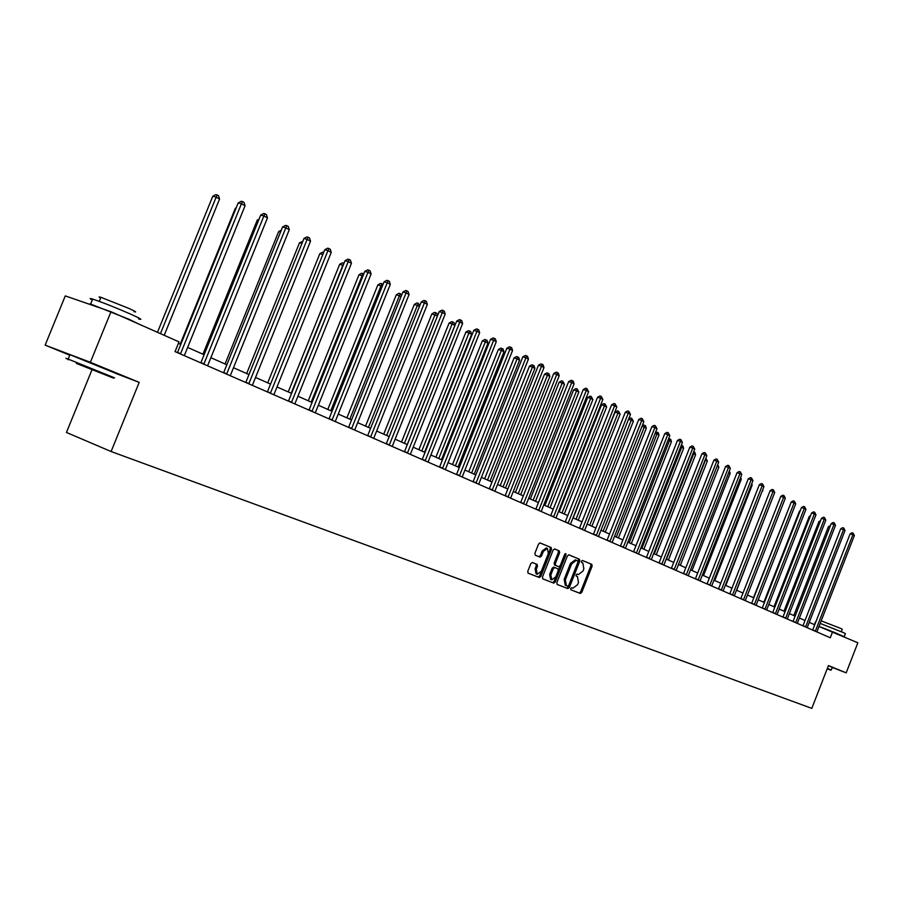 <?xml version="1.0" encoding="UTF-8"?>
<svg xmlns="http://www.w3.org/2000/svg" width="903" height="903" viewBox="0 0 903 903"><rect width="100%" height="100%" fill="white"/><g stroke="black" fill="none" stroke-linecap="round" stroke-linejoin="round"><path stroke-width="1.35" d="M570.64 588.519L570.865 589.783L580.324 593.463L581.78 592.345L592.12 566.158L591.815 564.341L582.424 560.458L581.419 561.237L581.634 562.513L582.853 563.02L583.846 568.867L582.977 571.057L578.349 574.613L577.051 574.094L576.035 574.872L576.249 576.148L577.48 576.633L578.473 582.458L577.615 584.647L572.92 588.214L571.678 587.729L570.64 588.519M532.352 562.513L530.795 563.641L527.77 571.283L528.12 573.168L539.283 577.514L540.818 576.374L551.496 549.396L551.157 547.511L540.096 542.94L538.549 544.058L534.903 553.279L535.253 555.176L540.05 557.117L541.563 555.977L543.358 551.428L547.365 548.392L548.369 553.471L541.337 571.249L537.251 574.285L536.303 569.262L537.477 566.294L537.127 564.409L532.352 562.513M116.25 373.628L139.197 382.364L90.368 362.306L110.99 311.716L65.276 295.902L45.15 345.127L69.757 355.218M139.197 382.364L111.103 451.523L811.808 708.381L828.446 665.556L846.179 672.848L857.85 642.789L818.976 626.501M110.99 311.716L179.008 341.865L175.058 351.606L830.286 637.778L832.679 631.637M556.835 582.627L557.174 584.455L567.874 588.621L569.353 587.503L579.794 561.079L579.489 559.239L568.879 554.848L567.389 555.955L556.835 582.627M564.883 553.968L554.047 581.521L552.546 582.649L553.731 583.124L542.793 578.868L542.455 577.017L553.121 550.074L554.6 548.945L559.296 550.886L559.623 552.749L555.322 563.63L555.65 565.481L558.754 566.734L560.232 565.605L564.691 554.329L565.718 553.539L565.967 554.848L555.232 581.995L553.731 583.124L542.68 578.812M92.016 369.699L66.45 432.458L111.103 451.523M832.273 667.43L846.179 672.848M90.368 362.306L45.15 345.127M814.732 624.786L809.235 622.359M805.013 620.496L799.392 618.002M795.125 616.117L789.369 613.577M785.068 611.67L779.176 609.062M774.83 607.143L768.792 604.468M764.401 602.527L758.215 599.795M753.791 597.831L747.447 595.032M742.977 593.057L736.487 590.178M731.972 588.18L725.312 585.246M720.752 583.225L713.934 580.211M709.329 578.168L702.342 575.076M697.68 573.021L690.524 569.849M685.817 567.773L678.469 564.522M673.717 562.422L666.188 559.092M661.38 556.97L653.659 553.55M648.805 551.406L640.882 547.895M635.972 545.728L627.845 542.127M622.889 539.938L614.548 536.247M609.525 534.034L600.969 530.242M595.901 528.007L587.108 524.112M581.983 521.844L572.965 517.859M567.773 515.568L558.517 511.47M553.268 509.145L543.753 504.935M538.448 502.587L528.673 498.264M523.3 495.894L513.254 491.446M507.825 489.042L497.508 484.482M492 482.044L481.401 477.36M475.825 474.899L464.921 470.068M459.288 467.573L448.069 462.618M442.357 460.09L430.833 454.988M425.042 452.437L413.179 447.188M407.321 444.592L395.108 439.197M389.182 436.567L376.607 431.013M370.602 428.349L357.656 422.627M351.56 419.929L338.23 414.037M332.056 411.305L318.33 405.233M312.066 402.467L297.922 396.203M291.579 393.403L276.984 386.947M270.55 384.102L255.515 377.454M248.98 374.564L233.471 367.702M226.856 364.778L210.851 357.69M204.123 354.721L187.61 347.418M180.792 344.404L178.399 343.343M578.292 574.59L576.972 574.071M570.775 589.738L579.15 592.989L580.606 591.883L590.934 565.707L590.641 563.89L582.288 560.436M557.061 584.399L566.7 588.146L568.179 587.029L578.609 560.616L578.304 558.788L568.687 554.803M567.705 586.182L568.732 585.392L577.909 562.174L577.694 560.887L576.283 560.311L571.655 563.89L565.368 579.816L566.395 585.663L567.705 586.182M566.395 585.663L565.21 585.2L564.183 579.342L570.47 563.427L575.245 559.916M554.442 548.911L559.296 550.886M558.731 566.723L554.465 565.018L554.137 563.156L558.426 552.297L558.099 550.424M550.853 574.906L551.767 579.873L555.785 576.859L558.235 570.651L557.907 568.8L554.814 567.558L553.313 568.687L550.853 574.906L549.667 574.443L550.582 579.399L551.767 579.873M549.667 574.443L552.128 568.224L553.674 567.118M537.251 574.285L536.055 573.811L535.107 568.788L536.28 565.82L535.942 563.935L532.285 562.49M546.292 547.986L542.161 550.965L543.358 551.428M538.956 556.677L540.366 555.514L542.161 550.965M528.007 573.112L538.098 577.028L539.633 575.9L550.299 548.934L549.961 547.06L539.892 542.895M829.834 527.092L828.446 526.63L793.782 615.53M828.446 526.63L830.421 525.602M815.307 631.242L852.883 534.757L854.362 535.558L816.876 631.919M812.666 630.08L850.141 533.842L852.883 534.757L853.121 533.131L854.362 535.558M850.141 533.842L852.026 532.77L853.121 533.131M827.171 668.841L830.737 670.195L827.227 668.717M827.362 668.355L831.279 669.992L832.306 667.351L828.401 665.692M820.172 623.409L843.763 632.743L845.389 633.692L844.271 636.559M833.413 631.965L843.876 636.592M821.177 620.846L841.088 628.567L842.262 629.267L841.325 631.682M818.998 626.422L831.132 631.05M76.371 363.401L113.518 378.12L76.371 363.401M68.052 359.292C65.05 358.017 65.016 357.915 67.928 358.999L114.546 377.838M83.731 366.234L102.57 373.684L83.731 366.234M92.287 299.999C89.284 298.419 89.408 298.114 92.659 299.096C102.716 302.449 115.573 307.551 131.24 314.391C140.812 318.725 143.238 320.226 138.531 318.894M88.596 303.961L90.627 304.051L129.219 319.346L138.791 324.042M100.662 298.013C98.529 296.873 98.619 296.647 100.944 297.324L128.689 308.329C135.608 311.479 137.369 312.585 133.949 311.637M69.847 354.981C66.754 353.637 66.788 353.547 69.96 354.71L116.295 373.537M820.082 521.911L818.953 521.539L783.973 611.184M818.953 521.539L820.59 520.602M810.16 516.64L809.291 516.358L773.995 606.771M809.291 516.358L810.544 515.647M805.589 626.987L843.504 529.677L845.016 530.501L807.18 627.687M802.936 625.835L840.749 528.763L843.504 529.677L843.763 528.041L845.016 530.501M840.749 528.763L842.657 527.679L843.763 528.041M795.69 622.675L833.966 524.519L835.501 525.354L797.315 623.375M793.026 621.501L831.2 523.605L833.966 524.519L834.225 522.871L835.501 525.354M831.2 523.605L833.119 522.498L834.225 522.871M800.047 511.279L799.471 511.087L763.836 602.278M799.471 511.087L800.318 510.601M789.764 505.815L753.508 597.707M785.621 618.273L824.258 519.259L825.827 520.105L787.269 618.995M782.946 617.099L821.47 518.345L824.258 519.259L824.529 517.6L825.827 520.105M821.47 518.345L823.423 517.238L824.529 517.6M775.372 613.792L814.371 513.909L815.973 514.778L777.054 614.525M772.686 612.618L811.583 512.994L814.371 513.909L814.653 512.238L815.973 514.778M811.583 512.994L813.535 511.877L814.653 512.238M764.943 609.243L804.313 508.468L805.939 509.348L766.647 609.988M762.245 608.058L801.503 507.542L804.313 508.468L804.607 506.786L805.939 509.348M801.503 507.542L803.489 506.425L804.607 506.786M754.321 604.604L794.076 502.926L795.724 503.818L756.059 605.36M751.601 603.418L791.254 502L794.076 502.926L794.38 501.233L795.724 503.818M791.254 502L793.252 500.86L794.38 501.233M743.496 599.874L783.635 497.271L785.328 498.185L745.268 600.653M740.776 598.689L780.802 496.357L783.635 497.271L783.962 495.578L785.328 498.185M780.802 496.357L782.822 495.205L783.962 495.578M732.48 595.066L773.013 491.525L774.729 492.451L734.286 595.856M729.748 593.869L770.169 490.6L773.013 491.525L773.352 489.81L774.729 492.451M770.169 490.6L772.212 489.449L773.352 489.81M721.249 590.156L762.2 485.667L763.949 486.615L723.089 590.968M718.506 588.959L759.333 484.742L762.2 485.667L762.538 483.952L763.949 486.615M759.333 484.742L761.398 483.579L762.538 483.952M709.814 585.167L751.172 479.696L752.955 480.667L711.688 585.979M707.06 583.959L748.294 478.771L751.172 479.696L751.522 477.969L752.955 480.667M748.294 478.771L750.382 477.597L751.522 477.969M698.166 580.076L739.941 473.623L741.747 474.606L700.073 580.911M695.389 578.868L737.051 472.687L739.941 473.623L740.302 471.874L741.747 474.606M737.051 472.687L739.151 471.501L740.302 471.874M686.28 574.884L728.484 467.427L730.335 468.42L688.233 575.73M683.503 573.665L725.583 466.49L728.484 467.427L728.868 465.666L730.335 468.42M725.583 466.49L727.705 465.293L728.868 465.666M674.169 569.59L716.813 461.106L718.698 462.122L676.155 570.459M671.38 568.371L713.901 460.169L716.813 461.106L717.208 459.334L718.698 462.122M713.901 460.169L716.045 458.961L717.208 459.334M661.82 564.206L704.916 454.66L706.835 455.699L663.852 565.086M659.021 562.975L701.981 453.724L704.916 454.66L705.322 452.888L706.835 455.699M701.981 453.724L704.148 452.516L705.322 452.888M649.234 558.697L692.782 448.091L694.734 449.152L651.3 559.6M646.413 557.467L689.836 447.154L692.782 448.091L693.199 446.308L694.734 449.152M689.836 447.154L692.025 445.924L693.199 446.308M636.389 553.087L680.399 441.398L682.397 442.47L638.489 554.013M633.556 551.857L677.442 440.461L680.399 441.398L680.839 439.592L682.397 442.47M677.442 440.461L679.654 439.219L680.839 439.592M623.284 547.365L667.769 434.557L669.812 435.664L625.429 548.313M620.44 546.123L664.8 433.621L667.769 434.557L668.231 432.74L669.812 435.664M664.8 433.621L667.046 432.368L668.231 432.74M609.909 541.529L654.889 427.582L656.966 428.711L612.11 542.489M607.053 540.287L651.91 426.645L654.889 427.582L655.364 425.753L656.966 428.711M651.91 426.645L654.167 425.381L655.364 425.753M596.262 535.569L641.74 420.459L643.862 421.611L598.497 536.551M593.395 534.316L638.737 419.523L641.74 420.459L642.225 418.631L643.862 421.611M638.737 419.523L641.028 418.247L642.225 418.631M582.333 529.485L628.307 413.202L630.486 414.375L584.613 530.479M579.455 528.232L625.305 412.265L628.307 413.202L628.815 411.35L630.486 414.375M625.305 412.265L627.619 410.978L628.815 411.35M568.1 523.266L614.604 405.774L616.817 406.982L570.436 524.293M565.222 522.013L611.591 404.837L614.604 405.774L615.135 403.912L616.817 406.982M611.591 404.837L613.927 403.539L615.135 403.912M736.667 590.269L773.194 496.402M725.809 585.46L762.38 490.6M762.606 490.024L762.866 490.86M714.758 580.573L752.165 485.103L751.375 484.685M751.747 483.748L752.165 485.103M703.493 575.583L741.273 479.256L740.155 478.658M740.674 477.337L741.273 479.256M692.014 570.515L730.177 473.296L728.732 472.517M729.342 470.937L730.177 473.296M680.32 565.346L718.867 467.223L717.072 466.264M717.704 464.673L718.867 467.223M668.412 560.074L707.342 461.038L705.48 460.033L666.482 559.217M705.819 458.284L707.342 461.038M705.875 458.295L705.175 459.932M656.267 554.702L695.603 454.728L693.707 453.701L654.303 553.832M693.685 451.827L694.881 452.369L695.603 454.728M694.114 451.963L693.707 453.701L693.03 453.487M643.895 549.227L683.639 448.294L681.697 447.256L641.886 548.347M681.313 445.247L682.905 445.913L683.639 448.294M682.126 445.495L681.697 447.256L680.648 446.917M631.276 543.651L671.437 441.736L669.462 440.675L629.233 542.748M668.649 438.598L670.692 439.343L671.437 441.736M669.902 438.914L669.462 440.675L668.017 440.224M618.408 537.962L658.987 435.054L656.978 433.971L616.32 537.037M655.589 432.221L658.242 432.627L658.987 435.054M657.429 432.198L656.978 433.971L655.126 433.384M605.281 532.149L646.3 428.236L644.245 427.13L603.159 531.212M642.247 425.708L643.557 424.986L645.543 425.787L646.3 428.236M644.719 425.347L644.245 427.13L641.965 426.419M591.894 526.235L633.353 421.283L631.253 420.155L589.727 525.275M628.623 419.082L630.576 417.987L631.75 418.36L633.353 421.283M631.75 418.36L631.253 420.155L628.533 419.308M578.225 520.184L620.147 414.195L618.002 413.043L615.067 412.118L573.202 517.961M615.067 412.118L617.336 410.865L618.51 411.226L618.002 413.043L576.012 519.202M618.51 411.226L620.147 414.195M564.285 514.021L606.658 406.948L604.479 405.774L601.533 404.86L559.205 511.775M601.533 404.86L603.825 403.585L604.999 403.946L604.479 405.774L562.027 513.017M604.999 403.946L606.658 406.948M550.051 507.723L592.899 399.555L590.675 398.358L587.718 397.444L544.915 505.454M587.718 397.444L590.031 396.157L591.217 396.519L590.675 398.358L547.737 506.707M591.217 396.519L592.899 399.555M535.513 501.3L578.857 392.004L576.577 390.785L573.608 389.87L530.321 498.998M573.608 389.87L575.945 388.572L577.141 388.933L576.577 390.785L533.154 500.251M577.141 388.933L578.857 392.004M520.67 494.731L564.499 384.306L562.174 383.053L559.194 382.138L515.41 492.406M559.194 382.138L561.564 380.829L562.761 381.19L562.174 383.053L518.266 493.67M562.761 381.19L564.499 384.306M505.511 488.026L549.848 376.427L547.478 375.151L544.486 374.237L500.194 485.667M544.486 374.237L546.879 372.916L548.076 373.278L547.478 375.151L503.05 486.931M548.076 373.278L549.024 373.797L549.848 376.427M490.024 481.175L534.881 368.39L532.454 367.081L529.451 366.166L484.64 478.793M529.451 366.166L531.867 364.835L533.075 365.196L532.454 367.081L487.507 480.057M533.075 365.196L534.045 365.726L534.881 368.39M474.188 474.177L519.575 360.173L517.092 358.841L514.078 357.927L468.747 471.761M514.078 357.927L516.539 356.572L517.746 356.933L517.092 358.841L471.626 473.037M517.746 356.933L518.74 357.475L519.575 360.173M458.013 467.009L503.942 351.764L501.402 350.409L498.377 349.495L452.493 464.571M498.377 349.495L500.86 348.129L502.068 348.502L501.402 350.409L455.383 465.858M502.068 348.502L503.084 349.043L503.942 351.764M441.465 459.695L487.947 343.185L485.351 341.786L482.326 340.882L435.889 457.234M482.326 340.882L484.832 339.505L486.051 339.867L485.351 341.786L438.779 458.51M486.051 339.867L487.089 340.42L487.947 343.185M424.545 452.211L471.603 334.392L468.95 332.97L465.903 332.067L418.89 449.717M465.903 332.067L468.443 330.679L469.662 331.04L468.95 332.97L421.803 451.003M469.662 331.04L470.723 331.604L471.603 334.392M407.242 444.558L454.875 325.419L452.166 323.951L449.107 323.048L401.519 442.03M449.107 323.048L451.681 321.649L452.911 322.01L404.431 443.317M452.911 322.01L453.995 322.597L454.875 325.419M437.424 316.039L431.916 313.826L383.73 434.162M431.916 313.826L434.535 312.415L435.754 312.765L386.653 435.449M435.754 312.765L436.871 313.364L437.583 315.655M419.477 306.399L414.33 304.39L365.534 426.114M414.33 304.39L416.972 302.956L418.202 303.318L368.458 427.401M418.202 303.318L419.839 305.496M401.09 296.523L396.327 294.728L346.899 417.875M396.327 294.728L399.002 293.283L400.243 293.633L349.833 419.161M400.243 293.633L401.666 295.089M382.251 286.398L377.894 284.84L327.812 409.431M377.894 284.84L380.603 283.373L381.845 283.723L330.758 410.73M381.845 283.723L383.053 284.411M362.938 276.025L359.01 274.704L308.273 400.785M359.01 274.704L361.753 273.214L362.995 273.564L311.208 402.083M362.995 273.564L363.762 273.981M343.14 265.392L339.663 264.319L288.238 391.925M339.663 264.319L342.44 262.818L343.693 263.168L291.184 393.234M322.834 254.511L319.831 253.675L267.717 382.849M319.831 253.675L322.653 252.163L323.669 252.434M553.573 516.922L600.608 398.2L602.877 399.431L555.955 517.961M550.683 515.658L597.572 397.264L600.608 398.2L601.161 396.327L602.877 399.431M597.572 397.264L599.942 395.954L601.161 396.327M538.73 510.443L586.307 390.468L588.621 391.71L541.168 511.504M535.829 509.168L583.27 389.532L586.307 390.468L586.882 388.572L588.621 391.71M583.27 389.532L585.663 388.2L586.882 388.572M523.571 503.818L571.701 382.556L574.071 383.831L526.054 504.901M520.659 502.542L568.642 381.619L571.701 382.556L572.288 380.66L573.236 381.168L574.071 383.831M568.642 381.619L571.068 380.287L572.288 380.66M508.073 497.045L556.779 374.474L559.194 375.783L510.613 498.163M505.149 495.77L553.708 373.537L556.779 374.474L557.388 372.567L558.347 373.086L559.194 375.783M553.708 373.537L556.158 372.194L557.388 372.567M492.225 490.126L541.518 366.212L543.99 367.555L494.833 491.266M489.291 488.85L538.436 365.286L541.518 366.212L542.15 364.293L543.132 364.823L543.99 367.555M538.436 365.286L540.908 363.92L542.15 364.293M476.028 483.06L525.918 357.769L528.436 359.134L478.692 484.222M473.082 481.773L522.826 356.843L525.918 357.769L526.573 355.827L527.578 356.38L528.436 359.134M522.826 356.843L525.332 355.466L526.573 355.827M459.458 475.825L509.958 349.134L512.543 350.533L462.189 477.01M456.512 474.526L506.854 348.208L509.958 349.134L510.635 347.181L511.674 347.745L512.543 350.533M506.854 348.208L509.394 346.808L510.635 347.181M442.515 468.42L493.636 340.296L496.278 341.729L445.303 469.639M439.558 467.122L490.521 339.37L493.636 340.296L494.336 338.332L495.397 338.907L496.278 341.729M490.521 339.37L493.094 337.97L494.336 338.332M425.166 460.846L476.942 331.266L479.64 332.722L428.022 462.088M422.198 459.548L473.815 330.34L476.942 331.266L477.664 329.279L478.748 329.866L479.64 332.722M473.815 330.34L476.412 328.918L477.664 329.279M407.422 453.092L459.853 322.01L462.618 323.511L410.334 454.367M404.442 451.793L456.704 321.084L459.853 322.01L460.598 320.012L461.704 320.621L462.618 323.511M456.704 321.084L459.345 319.651L460.598 320.012M389.249 445.156L442.346 312.54L445.179 314.075L392.229 446.454M386.258 443.847L439.197 311.625L442.346 312.54L443.136 310.53L444.265 311.151L445.179 314.075M439.197 311.625L441.872 310.169L443.136 310.53M370.636 437.018L424.433 302.832L427.333 304.413L373.695 438.361M367.645 435.72L421.272 301.929L424.433 302.832L425.245 300.823L426.397 301.444L427.333 304.413M421.272 301.929L423.981 300.451L425.245 300.823M351.56 428.699L406.079 292.899L409.048 294.513L354.698 430.065M348.569 427.39L402.907 291.996L406.079 292.899L406.914 290.868L408.1 291.511L409.048 294.513M402.907 291.996L405.65 290.506L406.914 290.868M332.022 420.166L387.263 282.718L390.31 284.366L335.239 421.566M329.019 418.845L384.091 281.815L387.263 282.718L388.143 280.675L389.362 281.341L390.31 284.366M384.091 281.815L386.868 280.314L388.143 280.675M311.998 411.418L367.995 272.288L371.11 273.981L315.294 412.852M308.995 410.097L364.801 271.385L367.995 272.288L368.898 270.223L370.14 270.911L371.11 273.981M364.801 271.385L367.623 269.873L368.898 270.223M291.466 402.445L348.231 261.588L351.425 263.326L294.841 403.923M288.452 401.135L345.036 260.696L348.231 261.588L349.168 259.522L350.443 260.211L351.425 263.326M345.036 260.696L347.892 259.161L349.168 259.522M301.952 243.438L299.503 242.76L246.666 373.537M299.503 242.76L302.798 241.349M270.403 393.245L327.958 250.616L331.243 252.4L273.869 394.758M267.39 391.936L324.753 249.736L327.958 250.616L328.929 248.528L330.25 249.239L331.243 252.4M324.753 249.736L327.654 248.178L328.929 248.528M280.528 232.082L278.655 231.574L225.073 363.988M278.655 231.574L281.307 230.152M248.799 383.809L307.167 239.363L310.53 241.191L252.355 385.367M245.774 382.488L303.95 238.482L307.167 239.363L308.171 237.263L309.526 237.997L310.53 241.191M303.95 238.482L306.896 236.913L308.171 237.263M258.529 220.434L257.265 220.095L202.927 354.19M257.265 220.095L259.059 219.136M226.619 374.124L285.822 227.816L289.287 229.678L230.265 375.716M223.594 372.804L282.605 226.946L285.822 227.816L286.872 225.694L288.26 226.45L289.287 229.678M282.605 226.946L285.585 225.355L286.872 225.694M235.931 208.48L235.311 208.322L180.205 344.145M235.311 208.322L236.191 207.848M203.841 364.18L263.913 215.952L267.469 217.871L207.588 365.817M200.827 362.859L260.696 215.095L263.913 215.952L265.008 213.819L266.43 214.598L267.469 217.871M260.696 215.095L263.721 213.48L265.008 213.819M164.211 335.306L219.564 199.01L215.919 197.057L212.781 196.222L157.472 332.327M212.781 196.222L215.806 194.619L217.07 194.946L160.429 333.636M217.07 194.946L218.526 195.737L219.564 199.01M180.465 353.965L241.417 203.773L245.063 205.749L184.314 355.647M177.439 352.644L238.189 202.927L241.417 203.773L242.546 201.629L244.013 202.419L245.063 205.749M238.189 202.927L241.259 201.29L242.546 201.629M590.641 563.89L591.815 564.341M590.934 565.707L592.12 566.158M580.606 591.883L581.78 592.345M579.15 592.989L580.324 593.463L579.15 592.989M578.304 558.788L579.489 559.239M578.609 560.616L579.794 561.079M568.179 587.029L569.353 587.503M566.7 588.146L567.874 588.621L566.7 588.146M575.211 559.894L576.317 560.323M570.47 563.427L571.655 563.89M564.183 579.342L565.368 579.816M558.426 552.297L559.623 552.749M554.137 563.156L555.322 563.63M554.465 565.018L555.65 565.481M564.781 554.397L565.967 554.848M554.047 581.521L555.232 581.995M553.641 567.107L554.826 567.569M552.128 568.224L553.313 568.687M535.942 563.935L537.127 564.409M536.28 565.82L537.477 566.294M535.107 568.788L536.303 569.262M540.366 555.514L541.563 555.977M549.961 547.06L551.157 547.511M550.299 548.934L551.496 549.396M539.633 575.9L540.818 576.374M815.409 631.005L812.711 629.978M805.69 626.75L802.981 625.734M795.803 622.427L793.071 621.399M785.734 618.024L782.991 616.997M775.485 613.555L772.731 612.516M765.055 608.994L762.29 607.956M754.434 604.355L751.646 603.306M743.609 599.626L740.821 598.576M732.593 594.806L729.793 593.756M721.373 589.907L718.551 588.846M709.939 584.907L707.105 583.846M698.279 579.816L695.434 578.744M686.404 574.624L683.548 573.552M674.293 569.33L671.426 568.258M661.944 563.935L659.066 562.862M649.359 558.438L646.458 557.354M636.513 552.817L633.613 551.733M623.409 547.094L620.496 546.01M610.044 541.247L607.109 540.163M596.398 535.287L593.452 534.192M582.458 529.203L579.512 528.108M568.235 522.984L565.278 521.889M553.708 516.64L550.728 515.534M538.877 510.15L535.885 509.044M523.706 503.524L520.704 502.418M508.208 496.752L505.206 495.645M492.372 489.832L489.347 488.715M476.174 482.755L473.138 481.638M459.604 475.509L456.568 474.391M442.662 468.104L439.614 466.986M425.324 460.53L422.265 459.413M407.569 452.775L404.499 451.647M389.396 444.829L386.326 443.712M370.794 436.702L367.702 435.573M351.73 428.361L348.626 427.243M332.191 419.827L329.087 418.71M312.167 411.079L309.052 409.951M291.635 402.106L288.52 400.977M270.573 392.907L267.457 391.778M248.968 383.459L245.842 382.341M226.788 373.763L223.662 372.646M204.022 363.819L200.895 362.701M180.645 353.604L177.507 352.486M575.098 559.86L576.283 560.311M553.618 567.095L554.814 567.558M546.168 547.929L547.365 548.392M815.522 621.84L814.427 624.662M69.96 354.71L68.176 359.089M99.296 301.376L100.944 297.324M92.659 299.096L90.627 304.051M68.256 359.823L67.928 358.999"/></g></svg>

